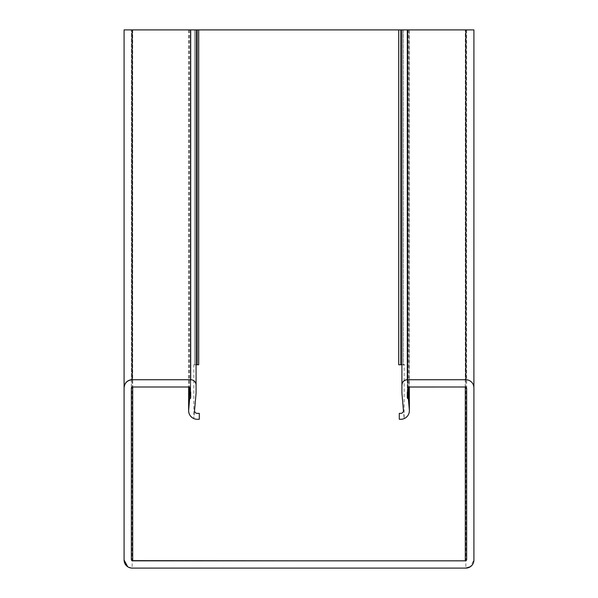 <?xml version="1.0" encoding="UTF-8"?>
<svg xmlns="http://www.w3.org/2000/svg" width="598" height="598" viewBox="0 0 598 598"><rect width="100%" height="100%" fill="white"/><g stroke="black" fill="none" stroke-linecap="round" stroke-linejoin="round"><path stroke-width="0.45" stroke-dasharray="2.99 2.24" d="M406.707 379.767L465.842 379.73L407.305 379.73C404.069 380.074 402.275 381.868 401.931 385.112L401.931 393.185L403.441 410.445A2.691 2.691 0 0 1 400.765 413.368L399.292 413.368L399.292 419.288L400.765 419.288A8.611 8.611 0 0 0 404.158 418.593C407.455 416.985 409.196 414.347 409.376 410.677L408.389 399.038L407.313 397.76L407.851 388.341L409.196 386.996L465.304 386.996L466.649 388.341L466.649 559.489L465.304 560.834L132.696 560.834L131.351 559.489L131.351 388.341L132.696 386.996L188.804 386.996L190.149 388.341L190.687 397.76L189.618 399.038L188.632 410.677C188.811 414.347 190.545 416.985 193.849 418.593A8.611 8.611 0 0 0 197.243 419.288L199.298 419.288L199.298 413.368L197.243 413.368A2.691 2.691 0 0 1 194.559 410.445L196.069 393.185L196.069 385.112C195.733 381.868 193.939 380.074 190.687 379.73C193.931 380.074 195.725 381.868 196.069 385.112L196.069 393.185L193.842 418.585L193.842 364.765L196.069 364.765M473.908 387.504L473.908 387.803C473.399 382.937 470.708 380.246 465.842 379.73C470.708 380.246 473.399 382.937 473.908 387.803L473.915 560.027L470.26 566.784M190.687 379.73L132.158 379.73C127.292 380.246 124.601 382.937 124.085 387.803L124.085 560.027C124.601 564.893 127.292 567.584 132.158 568.1L465.842 568.1C470.708 567.584 473.399 564.893 473.915 560.027L473.908 387.803M194.559 364.765L194.552 29.9L196.069 29.9L196.069 393.185M401.923 364.765L404.151 364.765L404.151 418.593L403.448 410.609M400.757 364.765L398.702 364.765L398.702 29.9L400.757 29.9L400.757 364.765L403.448 364.765L403.448 29.9L400.757 29.9L403.448 29.9L401.931 29.9L401.923 393.185M190.396 391.757L190.396 29.9L188.632 29.9L198.708 29.9L198.708 364.765L193.842 364.765M124.085 560.027L124.092 29.9L466.649 29.9L409.196 29.9L409.189 386.996L407.843 388.341L407.843 391.503L407.305 392.378L407.313 29.9L409.368 29.9L408.382 29.9L408.382 387.272M407.843 391.503L407.851 29.9L407.313 397.76L408.382 399.038L409.368 410.677C409.189 414.347 407.455 416.985 404.151 418.593M299 560.834L465.984 560.647M188.961 387.003L132.696 386.996L131.351 388.341L131.351 559.489L132.696 560.834M131.351 559.489L131.351 29.9L131.351 388.341L131.351 29.9L190.687 29.9L190.687 392.378M299 568.1L132.158 568.1L127.74 566.777M407.843 388.341L407.851 29.9L407.843 388.341M190.149 388.341L190.149 391.503M189.611 29.9L189.611 387.265M403.441 29.9L403.441 364.765M188.662 29.9L188.662 386.996M409.338 29.9L409.338 386.996M197.243 29.9L197.235 364.765M473.915 387.698L473.915 560.027L473.915 387.698M465.842 29.9L465.842 568.1M132.165 29.9L132.158 568.1M465.296 386.996L465.304 29.9L465.304 386.996M132.704 29.9L132.696 386.996L132.696 29.9M466.649 29.9L466.642 388.341M407.305 392.378L407.313 29.9L407.313 397.76M407.597 29.9L407.597 391.757M188.804 29.9L188.804 386.996M190.448 29.9L190.448 391.81M190.687 29.9L190.687 397.76L190.687 29.9M188.632 29.9L188.624 386.996M409.368 29.9L409.368 386.996M194.552 29.9L194.544 364.765"/><path stroke-width="0.9" d="M465.304 386.996L465.304 560.834A1.346 1.346 0 0 0 466.649 559.489L466.649 388.341A1.346 1.346 0 0 0 465.304 386.996L409.196 386.996A1.346 1.346 0 0 0 407.851 388.341L407.552 391.81A0.807 0.807 0 0 0 407.313 392.378L407.313 397.76A0.807 0.807 0 0 0 407.604 398.38L408.389 399.038L409.338 409.929A8.611 8.611 0 0 1 400.765 419.288L399.292 419.288L399.292 413.368L400.765 413.368A2.691 2.691 0 0 0 403.441 410.445L401.931 393.185L401.931 385.112A5.382 5.382 0 0 1 407.313 379.73L465.842 379.73A8.073 8.073 0 0 1 473.915 387.803L473.915 560.027A8.073 8.073 0 0 1 465.842 568.1L299 568.1M409.039 387.003L465.296 386.996L466.642 388.341L466.649 559.489L465.304 560.834L132.696 560.834A1.346 1.346 0 0 1 131.351 559.489L131.351 388.341A1.346 1.346 0 0 1 132.696 386.996L188.804 386.996A1.346 1.346 0 0 1 190.149 388.341L190.456 391.81A0.807 0.807 0 0 1 190.687 392.378L190.687 397.76A0.807 0.807 0 0 1 190.403 398.38L189.618 399.038L188.662 409.929A8.611 8.611 0 0 0 197.243 419.288L199.298 419.288L199.298 413.368L197.243 413.368A2.691 2.691 0 0 1 194.559 410.445L196.069 393.185L196.069 385.112A5.382 5.382 0 0 0 190.687 379.73L132.158 379.73A8.073 8.073 0 0 0 124.085 387.803L124.085 560.027A8.073 8.073 0 0 0 132.158 568.1L465.842 568.1L470.26 566.784M196.069 364.765L198.708 364.765L198.708 29.9L194.559 29.9M193.842 418.585L193.842 418.593C190.545 416.985 188.804 414.347 188.624 410.677L189.611 399.038L190.687 397.76L190.149 388.341L188.804 386.996M408.382 29.9L403.448 29.9M404.151 364.765L403.448 364.765M132.016 560.647L299 560.834M190.396 391.757L190.687 397.76M196.069 384.865L196.069 29.9L190.687 29.9L190.687 379.73L191.293 379.76M190.687 379.73L132.158 379.73C127.284 380.246 124.593 382.937 124.085 387.803L124.085 560.027L127.74 566.777M403.448 410.609L401.923 393.185L401.923 385.112C402.267 381.868 404.061 380.074 407.305 379.73L407.313 29.9L473.915 29.9L131.358 29.9M401.931 29.9L401.923 385.112L401.931 29.9L407.544 29.9M409.196 29.9L407.851 29.9M408.382 387.272L408.382 399.03M400.757 364.765L400.757 29.9L398.702 29.9L398.702 364.765L401.923 364.765M190.396 29.9L124.085 29.9L124.085 387.803L124.085 29.9M189.611 387.265L189.611 399.038M197.243 29.9L197.235 364.765M188.662 386.996L188.662 409.922M409.338 386.996L409.338 409.869M465.842 29.9L465.835 379.73M473.915 29.9L473.908 387.504M132.696 386.996L132.696 560.834M407.597 391.757L407.597 398.373M132.158 29.9L132.158 379.73M188.624 386.996L188.624 410.677M409.368 386.996L409.368 410.385"/></g></svg>
